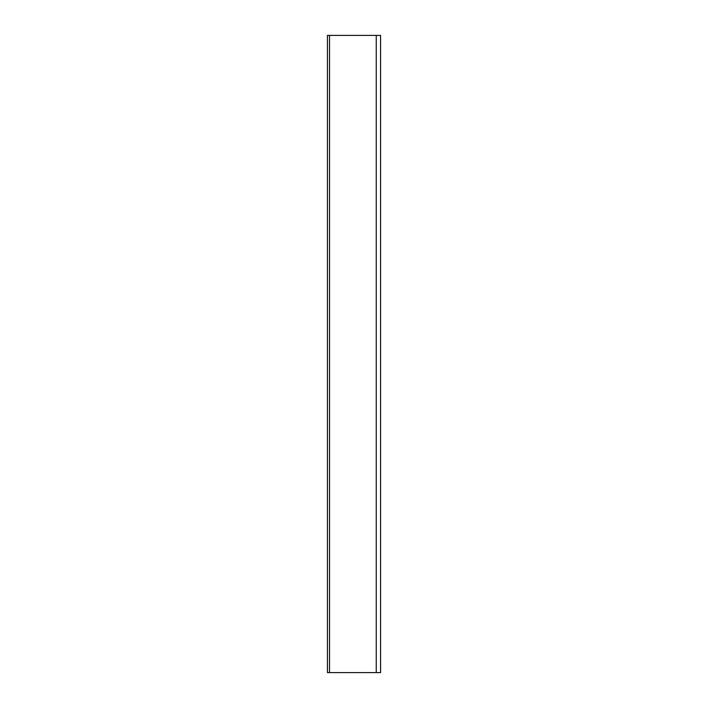 <?xml version="1.0" encoding="UTF-8"?>
<svg xmlns="http://www.w3.org/2000/svg" width="708" height="708" viewBox="0 0 708 708"><rect width="100%" height="100%" fill="white"/><g stroke="black" fill="none" stroke-linecap="round" stroke-linejoin="round"><path stroke-width="1.06" d="M376.249 672.6L380.568 672.6L380.568 35.4L327.432 35.4L327.432 672.6L376.249 672.6L376.249 35.4M329.521 672.6L329.521 35.4"/></g></svg>
